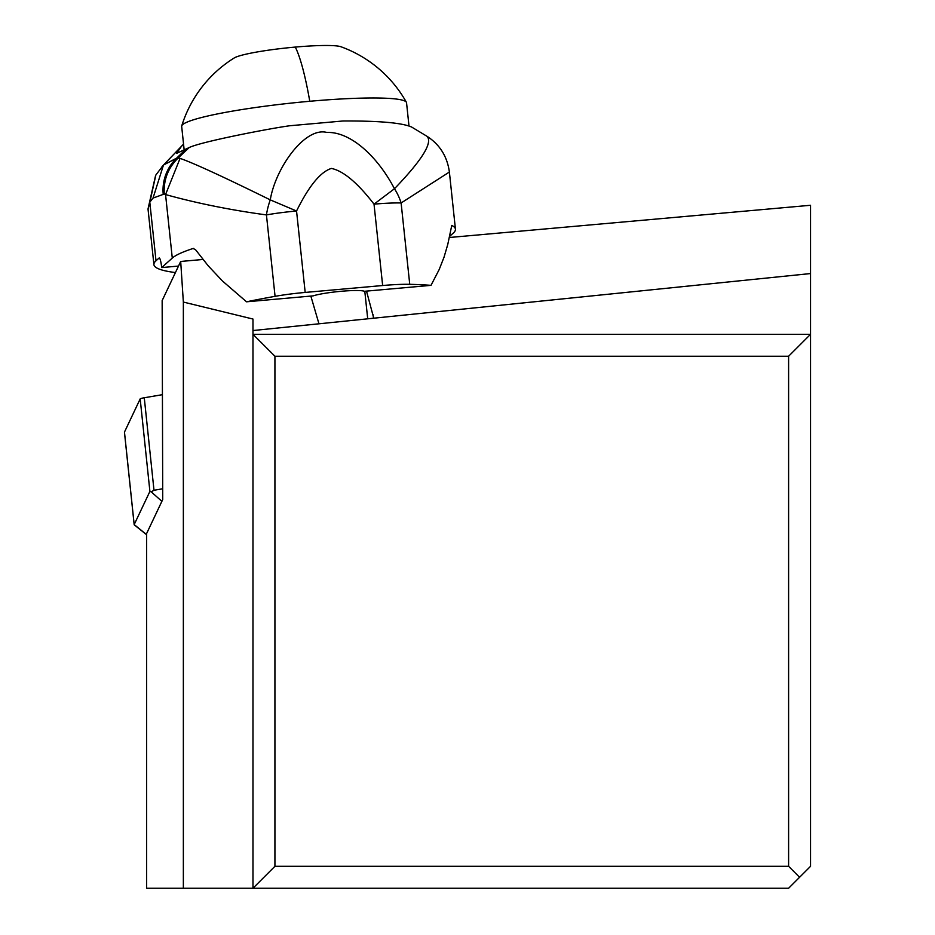 <?xml version="1.0" encoding="UTF-8"?>
<svg xmlns="http://www.w3.org/2000/svg" width="935" height="935" viewBox="0 0 935 935"><rect width="100%" height="100%" fill="white"/><g stroke="black" fill="none" stroke-linecap="round" stroke-linejoin="round"><path stroke-width="1.4" d="M274.925 866.301L252.976 888.25L146.631 888.25L146.631 533.511L162.725 499.535L162.152 300.579L180.689 261.461L183.353 302.063L252.976 319.045L252.976 334.298L810.551 334.298L810.551 866.301L788.602 888.25L252.976 888.25L252.976 334.298L274.925 356.247L274.925 866.301L788.602 866.301L788.602 356.247L810.551 334.298L810.551 205.279L449.314 237.502M202.942 259.474L180.689 261.461M366.508 291.112L373.766 318.204M318.964 323.802L310.841 296.068M252.976 330.546L810.551 273.558M799.577 877.275L788.602 866.301M183.353 888.25L183.353 302.063M274.925 356.247L788.602 356.247M408.969 125.804L406.55 102.78A113.053 11.758 174 0 0 406.386 102.266A113.053 11.758 174 0 0 309.766 101.272A113.053 11.758 174 0 0 181.741 125.874A113.053 11.758 174 0 0 181.682 126.412L184.125 149.635M406.386 102.266A122.929 122.929 0 0 0 340.936 46.75A54.884 5.704 174 0 0 295.296 47.077A54.884 5.704 174 0 0 234.206 57.97A122.929 122.929 0 0 0 181.741 125.874M175.406 272.599A263.425 28.833 174 0 0 173.069 272.249A219.515 24.029 -6 0 1 153.913 264.628A219.515 24.029 -6 0 1 156.005 260.783L149.799 202.194L148.092 209.346M178.503 266.066L161.697 267.574A10.975 1.636 -95.1 0 0 159.207 257.99A10.975 1.636 -95.1 0 0 159.032 258.072L156.005 260.783M275.065 296.337L266.44 214.91A43.898 23.971 100.9 0 1 270.273 199.88L296.547 211.006A43.898 4.804 174 0 0 266.44 214.91C211.672 207.547 174.424 196.969 165.553 194.562L172.285 258.083A219.515 24.029 -6 0 1 193.077 248.488L195.52 249.68L208.189 265.797L222.46 281.003L246.536 301.806A219.515 24.029 -6 0 1 275.065 296.337A43.898 4.804 -6 0 1 305.184 292.433L382.649 285.526A43.898 4.804 -6 0 1 409.74 284.322A219.515 24.029 -6 0 1 431 285.35L364.381 291.299A27.442 3.004 174 0 0 341.345 291.276A27.442 3.004 174 0 0 313.167 295.869L246.536 301.806M172.285 258.083L161.697 267.574M449.513 236.461L453.346 233.025A219.515 24.029 -6 0 0 455.438 229.168A219.515 24.029 -6 0 0 451.769 225.417L447.772 244.421L444.031 257.195L439.169 269.572L431 285.35M180.069 158.377L178.024 158.132C168.031 167.984 163.438 179.941 164.244 194.012L165.553 194.562L180.069 158.377C193.545 163.064 223.605 176.902 270.273 199.88C275.404 168.277 304.845 126.529 326.911 132.454C350.403 131.519 377.448 156.203 394.465 188.741A43.898 33.356 64.4 0 1 401.115 202.965A43.898 4.804 174 0 0 374.023 204.157L394.465 188.741C422.024 160.084 432.893 142.623 427.085 136.346L411.622 127.031C401.98 122.812 379.084 120.802 342.958 120.989L289.803 125.746C269.958 128.422 201.177 141.688 189.186 147.555L176.505 153.41L181.413 146.409L163.461 165.063L153.036 198.08L149.857 202.1L155.829 175.044L163.496 165.016M164.244 194.012L153.036 198.08M155.818 175.055L149.857 202.1M183.552 144.2L181.413 146.409M409.74 284.322L401.115 202.965L449.384 172.04L455.438 229.168M189.186 147.555L178.024 158.132L176.645 158.12L163.461 165.063M162.421 394.675L144.27 397.761A8.777 0.912 174 0 0 140.18 398.906L124.472 432.075A17.566 1.823 174 0 0 124.448 432.192A17.566 1.823 174 0 0 124.495 432.297M146.631 534.586A6.58 0.69 -6 0 1 146.269 534.469A6.58 0.69 -6 0 1 146.234 534.352L134.184 524.57L149.904 491.413L151.201 491.845L153.994 490.256L144.27 397.761M151.201 491.845L161.884 501.324L146.234 534.352M162.702 488.783L153.994 490.256M124.472 432.075L134.184 524.57A17.566 1.823 174 0 0 134.172 524.687A17.566 1.823 174 0 0 134.278 524.874A17.566 1.823 174 0 0 134.85 525.108M373.451 318.239L373.077 314.709M309.766 101.272A122.929 18.338 -95.1 0 0 295.296 47.077M193.779 248.418L193.077 248.488M305.184 292.433L296.547 211.006C308.912 186.007 320.53 171.818 331.399 168.429C343.309 170.86 357.521 182.769 374.023 204.157L382.649 285.526M163.181 193.814A43.898 43.384 97.9 0 1 176.645 158.12L186.532 148.607M140.18 398.906L149.904 491.413M153.913 264.628L148.069 209.487M155.607 175.383L148.022 208.961M449.384 172.04C447.269 156.612 439.906 144.761 427.283 136.463M162.012 166.605L183.54 144.119M364.79 291.264L367.712 318.823M146.269 534.469L134.278 524.874M134.172 524.687L124.448 432.192"/></g></svg>
